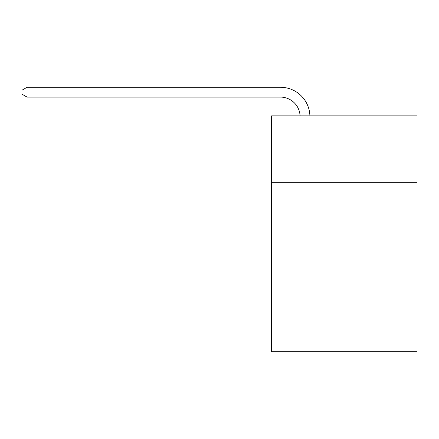 <?xml version="1.0" encoding="UTF-8"?>
<svg xmlns="http://www.w3.org/2000/svg" width="439" height="439" viewBox="0 0 439 439"><rect width="100%" height="100%" fill="white"/><g stroke="black" fill="none" stroke-linecap="round" stroke-linejoin="round"><path stroke-width="0.66" d="M417.05 182.684L417.05 115.852L271.593 115.852L271.593 182.684L417.05 182.684L417.05 351.732L271.593 351.732L271.593 182.684M417.05 280.965L271.593 280.965M280.433 97.096A19.656 19.656 0 0 1 300.073 115.852A19.656 19.656 0 0 0 280.433 97.096A19.656 19.656 0 0 1 300.073 115.852A19.656 19.656 0 0 0 280.433 97.096A19.656 19.656 0 0 1 300.073 115.852A19.656 19.656 0 0 0 280.433 97.096L27.059 97.096L21.95 94.149L21.95 90.22L27.059 87.268L280.433 87.268A29.484 29.484 0 0 1 309.907 115.852M27.059 97.096L27.059 87.268L280.433 87.268"/></g></svg>
